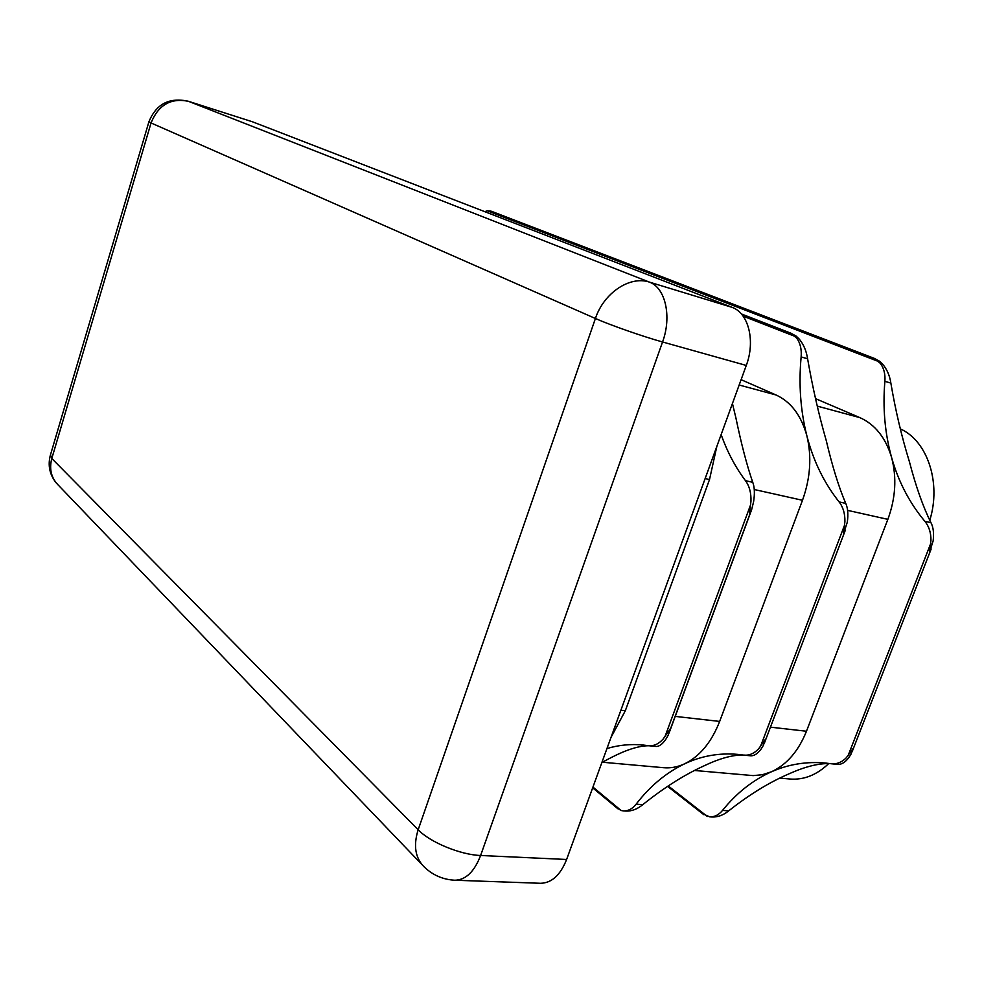 <?xml version="1.0" encoding="UTF-8"?>
<svg xmlns="http://www.w3.org/2000/svg" width="983" height="983" viewBox="0 0 983 983"><rect width="100%" height="100%" fill="white"/><g stroke="black" fill="none" stroke-linecap="round" stroke-linejoin="round"><path stroke-width="1.47" d="M799.204 339.037L796.218 336.137L791.069 333.274L796.881 338.349C800.309 343.227 801.735 349.42 801.133 356.903C798.601 384.39 800.506 410.673 806.859 435.752C813.297 460.83 824.037 482.862 839.077 501.871C843.144 507.117 845.085 513.728 844.901 521.678L843.414 534.162L847.297 522.206C848.39 514.318 847.862 508.039 845.724 503.382C838.769 487.076 832.294 466.188 826.285 440.703C818.814 414.728 812.585 387.425 807.608 358.795C806.404 350.943 803.602 344.357 799.204 339.037M616.906 807.793L621.133 810.52L623.406 810.901C628.137 811.122 632.376 808.874 636.124 804.168C650.046 786.068 666.228 772.613 684.66 763.791C699.847 756.32 711.508 742.202 719.654 721.424L802.484 500.286C810.434 478.119 811.897 456.616 806.859 435.752C801.206 415.404 790.934 401.814 776.042 394.982L741.108 379.684M882.513 364.029L879.502 361.203L874.342 358.39L880.375 363.391C883.901 368.146 885.413 374.13 884.884 381.33C882.623 407.773 884.847 433.11 891.556 457.328C898.364 481.547 909.459 502.866 924.856 521.297C929.009 526.396 931.048 532.761 930.95 540.392L929.488 552.348L933.15 540.871C934.071 533.29 933.346 527.232 930.962 522.686C923.049 506.786 915.886 486.511 909.459 461.887C901.706 436.808 895.501 410.538 890.856 383.075C889.726 375.543 886.949 369.203 882.513 364.029M491.07 211.161L487.249 210.792L484.766 211.664M702.894 813.826L709.652 816.848C714.481 817.082 718.77 814.932 722.53 810.41C736.488 793.048 752.794 780.17 771.422 771.79C786.769 764.688 798.442 751.172 806.465 731.241L887.858 519.356C895.66 498.135 896.889 477.468 891.556 457.328C885.622 437.668 875.067 424.435 859.904 417.64L815.485 398.619M721.141 434.584C727.174 451.664 735.284 467.023 745.483 480.675C749.415 486.081 751.245 492.95 750.963 501.244L749.439 514.318L751.602 509.796L753.58 501.821C754.858 493.601 754.588 487.101 752.757 482.321C746.957 465.61 741.329 444.058 735.849 417.664L732.433 403.522M668.047 735.468L665.823 739.29C662.345 744.328 659.015 746.711 655.821 746.441L648.719 745.741C653.965 746.158 658.782 743.91 663.156 739.019L670.099 729.005L668.047 735.468M611.008 737.41L625.323 710.746L709.517 479.532L716.828 446.429M763.361 745.397L761.1 749.046C757.512 753.838 753.986 756.087 750.533 755.792L744.02 755.141C749.378 755.583 754.256 753.457 758.655 748.788L765.474 739.228L763.361 745.397M850.848 754.514L848.55 757.991C844.889 762.575 841.227 764.7 837.553 764.381L831.557 763.791C836.988 764.233 841.903 762.218 846.302 757.77L852.998 748.604L850.848 754.514M648.903 745.753C639.355 745.704 627.093 749.488 612.102 757.107L601.915 762.415M606.966 748.542C618.663 745.028 630.668 743.848 642.98 745.016L648.719 745.741M746.085 755.202C735.026 754.231 721.178 757.709 704.541 765.622C684.512 774.678 663.93 787.678 642.796 804.647C637.303 809.169 631.664 811.307 625.876 811.073L625.471 811.036M602.272 762.218L663.672 767.711C670.701 768.325 677.692 767.023 684.66 763.791C701.567 755.841 719.409 752.72 738.147 754.416L744.02 755.141M830.217 763.607C819.011 763.189 805.532 766.482 789.791 773.486C769.652 782.099 749.292 794.559 728.698 810.864C723.341 815.202 717.75 817.242 711.938 816.996L711.532 816.971M694.625 770.488L753.175 775.612L762.353 774.727L771.422 771.79C788.526 764.233 806.576 761.321 825.597 763.054L831.557 763.791M566.613 859.474L746.281 365.443L662.554 341.986L480.613 855.493L566.613 859.474C560.384 875.116 551.696 883.053 540.515 883.287L454.908 880.227C465.77 879.957 474.347 871.712 480.613 855.493C460.425 854.854 430.001 842.259 418.168 829.763L595.415 318.492L151.05 122.961L51.804 458.471L418.168 829.763C413.167 845.798 415.281 858.294 424.509 867.252C433.11 875.325 443.235 879.65 454.908 880.227M251.955 121.634L188.552 101.347L649.394 282.109L732.102 307.36L252.606 121.843M732.102 307.36C748.493 312.987 755.608 340.954 746.281 365.443M828.706 763.582C816.848 774.948 803.947 780.097 790.013 779.028L779.814 778.118M900.379 428.907C927.362 440.802 941.542 482.702 929.758 520.363M795.37 336.542L743.123 316.157M878.827 361.621L487.249 210.792M669.595 731.291L750.668 511.971M664.926 736.759L750.668 504.611M760.424 746.638L844.643 524.897M848.071 755.706L930.729 543.488M592.946 787.088L621.133 810.52M668.194 785.909L707.342 816.468M806.465 731.241L770.451 727.162M859.904 417.64L817.315 406.126M887.858 519.356L847.592 510.361M802.484 500.286L754.256 489.522M719.654 721.424L675.235 716.398M776.042 394.982L739.167 385.004M625.323 710.746L620.887 710.242M709.517 479.532L705.143 478.549M188.244 101.237L188.552 101.347C170.845 97.698 158.349 104.911 151.05 122.961L148.949 121.683C156.223 103.977 169.322 97.157 188.244 101.237L252.275 121.732M649.394 282.109C665.38 287.638 672.003 316.465 662.554 341.986C642.943 336.542 610.173 325.066 595.415 318.492C603.808 292.86 629.943 275.486 649.394 282.109M421.732 864.352L58.636 485.467C51.3 478.242 49.027 469.247 51.804 458.471L50.465 454.883L148.912 121.806M722.53 810.41L728.698 810.864M636.124 804.168L642.796 804.647M884.884 381.33L890.856 383.075M924.856 521.297L930.962 522.686M801.133 356.903L807.608 358.795M839.077 501.871L845.724 503.382M745.483 480.675L752.757 482.321M669.067 733.06L751.516 510.017M764.491 742.841L845.269 530.353M791.327 333.372L741.342 313.933M852.077 751.848L931.171 548.944M874.575 358.476L491.475 211.296M50.268 455.559C47.725 465.647 49.715 474.777 56.24 482.948M592.675 787.825L617.926 808.812M667.543 786.339L703.902 814.747M709.652 816.848L711.938 816.996M623.406 810.901L625.876 811.073"/></g></svg>
